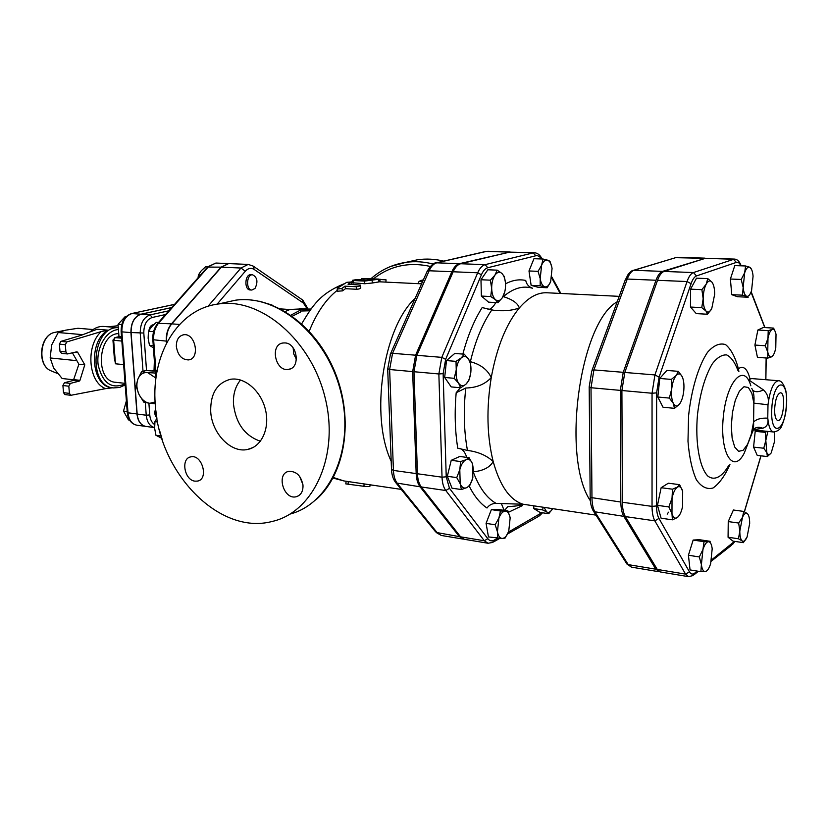 <?xml version="1.0" encoding="UTF-8"?>
<svg xmlns="http://www.w3.org/2000/svg" width="828" height="828" viewBox="0 0 828 828"><rect width="100%" height="100%" fill="white"/><g stroke="black" fill="none" stroke-linecap="round" stroke-linejoin="round"><path stroke-width="1.24" d="M774.604 409.498C775.236 399.603 777.171 394.035 780.411 392.793C786.279 392.348 783.485 422.011 777.802 420.51C775.701 419.755 774.635 416.08 774.604 409.498M345.793 483.883L363.896 486.295C368.015 486.729 370.044 486.678 369.961 486.15L370.054 484.794M345.793 483.894L346.156 481.265L348.36 481.585L347.977 484.225M375.094 485.539L370.83 484.98M311.007 308.989L298.711 309.496L300.44 310.107L290.866 315.178M301.713 308.368L300.564 308.368M285.184 311.525L290.111 309.434L306.795 308.668M300.44 310.107L300.585 312.011L292.336 316.203M309.682 310.79L300.512 311.017M307.602 310.655L307.747 308.751M378.624 279.077L361.732 278.467L386.076 279.854L385.869 282.11M380.052 279.15L379.907 281.82L379.089 281.789L421.587 283.828M344.965 286.157L341.923 288.403L337.12 289.138L337.482 288.165L346.715 282.327L351.579 281.965L348.039 284.211L360.325 285.08C360.221 285.991 358.834 286.54 356.154 286.736L344.965 286.157L345.462 288.693L342.513 290.876L337.638 291.208M360.377 285.381L360.76 287.668C360.666 288.558 359.29 289.096 356.651 289.272L345.462 288.693M356.589 279.585L352.366 280.319L353.452 280.537L364.558 281.075L379.152 279.191L366.566 280.061L356.589 279.585M379.152 279.233L379.089 281.882L372.279 283.01L364.775 283.735L352.552 282.783M141.609 371.627L146.949 372.538C142.902 372.445 139.932 374.535 138.038 378.8L141.609 371.627L145.976 370.478L157.03 371.379M136.134 386.19L137.748 379.576C136.309 384.192 136.661 389.015 138.825 394.024L136.134 386.19M143.844 402.17L139.228 394.863C141.785 399.603 145.097 402.387 149.185 403.205L143.844 402.17M155.209 403.691L149.878 403.288L155.105 401.942M155.964 378.096L147.653 372.61L154.971 373.014L156.119 376.947M156.823 372.517L154.971 373.014M149.878 403.288L149.185 403.205M139.228 394.863L138.825 394.024M137.748 379.576L138.038 378.8M146.949 372.538L147.653 372.61M153.221 370.872L153.925 370.944M156.699 416.857L155.819 410.46M156.823 417.612C154.619 415.48 154.225 412.572 155.654 408.877M126.384 400.845L123.517 411.102L128.454 419.92L129.561 420.065M127.201 411.568L123.517 411.102M150.075 328.654L153.397 324.897M148.968 330.341C149.568 326.822 151.1 324.949 153.563 324.742M125.835 316.927L124.924 316.865L118.042 324.41L118.953 336.323L121.612 338.072M121.499 336.541L118.953 336.323M121.726 324.7L118.042 324.41M299.56 308.409L300.564 308.306M255.003 288.454L251.857 290.048C245.709 290.1 246.454 274.12 252.571 274.792C257.384 277.318 258.191 281.882 255.003 288.454M251.857 290.048L250.18 289.955C244.022 289.997 244.767 274.037 250.894 274.71L252.571 274.792M156.937 418.285L154.95 421.628L154.639 428.355L155.933 435.28L161.263 438.033M207.849 266.74L205.737 266.647L201.276 270.735L198.409 274.927L198.068 277.794M160.394 435.89L155.933 435.28M200.521 275.031L198.409 274.927M157.61 421.969L154.95 421.628M158.49 322.516L156.357 322.351L151.607 326.739L148.44 331.283L148.14 338.228L149.454 345.297L153.428 347.863M153.273 345.638L149.454 345.297M153.573 331.707L148.44 331.283M458.588 383.198L454.199 378.324L456.249 369.95C455.752 375.508 456.538 379.928 458.588 383.198C460.772 386.127 463.204 386.469 465.895 384.233L460.678 387.814L458.588 383.198M456.011 361.37L461.289 357.862C458.619 360.387 456.932 364.413 456.249 369.95L456.011 361.37L446.478 360.573L454.769 353.442L464.26 354.198L468.565 359.114C466.433 356.123 464.011 355.698 461.289 357.862L464.26 354.198M470.656 373.583L468.824 380.476L465.895 384.233C468.513 381.667 470.159 377.671 470.832 372.238C471.318 366.783 470.563 362.405 468.565 359.114L470.594 363.813L470.987 369.888M472.726 478.129L469.838 485.425L466.754 487.63L461.403 489.545L460.192 483.749C461.807 487.506 463.99 488.81 466.754 487.63C469.497 486.098 471.525 482.776 472.85 477.652L472.488 463.804L473.637 470.966M456.735 477.601L459.799 469.714L460.192 483.749L456.735 477.601L447.327 476.297L451.229 460.316L460.627 461.548L465.998 459.747C463.235 461.196 461.165 464.518 459.799 469.714L460.627 461.548M469.093 457.677L472.488 463.804C470.925 460.026 468.762 458.671 465.998 459.747L469.093 457.677L459.747 456.476L451.229 460.316M508.723 531.421L505.07 538.107L502.399 538.438C504.873 538.148 506.984 535.809 508.723 531.421L510.162 517.862C509.344 513.536 507.719 511.29 505.297 511.124L507.947 510.928L510.162 517.862M497.535 538.407L497.442 531.793C498.301 536.151 499.957 538.355 502.399 538.438L488.468 536.927L486.077 523.358L495.185 524.786L498.901 518.038L497.442 531.793L495.185 524.786M500.443 510.99L505.297 511.124C502.824 511.311 500.692 513.619 498.901 518.038L500.443 510.99L491.366 509.613L498.922 509.572L507.947 510.928M548.726 513.712L546.728 511.963C548.716 513.029 550.661 511.963 552.576 508.775L548.726 513.712L540.001 512.408L533.832 508.599L542.609 509.903L543.168 507.398M544.12 507.533L546.728 511.963L542.609 509.903M541.626 265.198L543.013 259.019L547.577 260.168C545.29 259.609 543.303 261.286 541.626 265.198L540.198 278.612L538.065 271.336L541.626 265.198M550.661 281.665L547.163 287.74L540.177 285.774L540.198 278.612C540.974 283.259 542.495 285.991 544.762 286.809C547.06 287.275 549.026 285.556 550.661 281.665L552.059 268.427C551.324 263.821 549.833 261.068 547.577 260.168L549.968 261.234L551.852 267.206M454.199 378.324L444.677 377.454L451.198 386.904L460.678 387.814M447.327 476.297L452.036 488.199L461.403 489.545M547.163 287.74L538.169 287.316L531.131 285.349L540.177 285.774M531.131 285.349L528.988 270.963L538.065 271.336M528.988 270.963L533.956 258.709L543.013 259.019M444.677 377.454L446.478 360.573M486.077 523.358L491.366 509.613M533.832 508.599L533.781 506.022M491.677 288.423L490.373 280.164L494.916 275.186C492.722 278.622 491.646 283.031 491.677 288.423C491.894 293.754 493.157 297.511 495.454 299.684L490.745 296.548L491.677 288.423M497.193 270.156L501.861 273.385C499.512 271.47 497.193 272.081 494.916 275.186L497.193 270.156L487.827 269.773L480.975 279.74L490.373 280.164M504.821 291.653L502.379 297.697L497.907 302.675L495.454 299.684C497.835 301.506 500.143 300.843 502.379 297.697C504.511 294.271 505.566 289.914 505.546 284.625C505.349 279.378 504.117 275.631 501.861 273.385L504.262 276.49L505.39 282.203M490.745 296.548L481.368 296.062L488.582 302.158L497.907 302.675M481.368 296.062L480.975 279.74M679.333 404.312L674.489 408.339L673.309 403.36C675.037 406.527 677.045 406.838 679.333 404.312C681.568 401.425 683.038 397.005 683.742 391.033C684.29 385.041 683.783 380.259 682.22 376.688C680.533 373.449 678.536 373.045 676.217 375.477L678.349 371.348L682.22 376.688M671.715 388.87L671.311 379.41L676.217 375.477C673.94 378.303 672.439 382.774 671.715 388.87C671.166 394.997 671.694 399.82 673.309 403.36L669.366 398.082L671.715 388.87M677.418 487.092L679.602 484.659L682.665 491.304C681.485 487.226 679.736 485.819 677.418 487.092C675.089 488.768 673.288 492.484 672.025 498.228L672.491 489.193L677.418 487.092M679.343 515.326L677.304 517.593C679.612 515.813 681.372 512.097 682.603 506.446L682.665 491.304M671.974 513.588L668.838 506.922L672.025 498.228L671.974 513.588C673.216 517.655 674.986 518.98 677.304 517.593L672.398 519.829L671.974 513.588M702.962 549.502L704.007 541.688L708.395 541.698C706.356 542.009 704.556 544.607 702.962 549.502L701.399 564.551L699.318 556.954L702.962 549.502M705.29 571.568L700.892 571.693L701.399 564.551C701.989 569.26 703.282 571.599 705.29 571.568C707.329 571.144 709.11 568.505 710.652 563.651L712.194 548.829C711.645 544.162 710.372 541.781 708.395 541.698L710.165 541.326L699.391 539.701L693.15 540.053L704.007 541.688M739.808 531.1L738.669 523.048L742.468 517.386L739.808 531.1C739.818 536.192 740.594 539.463 742.147 540.912L738.472 538.78L739.808 531.1M743.761 511.425L747.405 513.65C745.8 512.48 744.155 513.722 742.468 517.386L743.761 511.425L733.391 510.007L728.247 521.578L738.669 523.048M747.073 537.01L743.337 542.661L742.147 540.912C743.772 541.998 745.407 540.694 747.073 537.01L749.671 523.472C749.682 518.452 748.926 515.182 747.405 513.65M766.8 452.543L763.778 448.227L765.817 440.424L766.8 452.543C768.022 455.1 769.481 455.234 771.178 452.957L767.39 456.549L766.8 452.543M767.887 431.419L765.817 440.424L765.424 432.371L766.831 431.305M771.178 452.957L774.553 441.448L774.346 432.03M771.675 356.796L767.763 358.11L767.753 352.035C768.622 355.947 769.926 357.541 771.675 356.796C773.424 355.709 774.791 352.759 775.774 347.946L776.022 334.357C775.184 330.434 773.89 328.799 772.151 329.44C770.392 330.444 769.005 333.394 767.98 338.269L767.753 352.035L765.269 345.752L767.98 338.269L768.218 330.641L772.151 329.44L773.59 328.095L775.256 331.676M742.54 295.172L743.161 287.388C743.668 292.45 744.827 295.41 746.649 296.269L742.54 295.172L731.766 294.675L737.479 296.724L748.17 297.231L746.649 296.269C748.502 296.745 750.147 294.851 751.576 290.587L753.076 276.159C752.6 271.149 751.462 268.158 749.661 267.196L751.586 269.473M741.205 279.46L744.682 272.743L743.161 287.388L741.205 279.46L730.389 279.026L734.788 265.602L745.573 265.974L749.661 267.196C747.819 266.616 746.152 268.469 744.682 272.743L745.573 265.974M674.489 408.339L663.021 407.231L657.815 397.016L659.761 378.448L671.311 379.41M657.815 397.016L669.366 398.082M659.761 378.448L666.871 370.426L678.349 371.348M672.398 519.829L661.096 518.204L657.473 505.349L668.838 506.922M657.473 505.349L661.137 487.713L672.491 489.193M661.137 487.713L668.341 483.21L679.602 484.659M699.318 556.954L688.43 555.236L690.045 569.912L700.892 571.693M688.43 555.236L693.15 540.053M738.472 538.78L728.071 537.248L733.008 541.129L743.337 542.661M728.071 537.248L728.247 521.578M763.778 448.227L753.573 447.12L757.247 455.41L767.39 456.549M767.763 358.11L757.454 357.365L754.908 345.059L757.868 330.01L763.312 327.495L773.59 328.095M753.573 447.12L755.208 431.326L765.424 432.371M755.208 431.326L756.026 430.208M754.908 345.059L765.269 345.752M757.868 330.01L768.218 330.641M731.766 294.675L730.389 279.026M711.718 308.74L707.485 314.236L705.984 311.017C707.888 312.974 709.803 312.218 711.718 308.74L714.667 294.385C714.657 288.641 713.746 284.553 711.945 282.12L713.208 284.397M701.761 307.633L703.169 298.732C703.21 304.569 704.142 308.668 705.984 311.017L701.761 307.633L690.469 307.043L690.573 289.158L696.514 278.167L707.774 278.622L711.945 282.12C710.072 280.061 708.147 280.744 706.191 284.18L707.774 278.622M703.169 298.732L701.885 289.676L706.191 284.18C704.297 287.968 703.293 292.822 703.169 298.732M690.573 289.158L701.885 289.676M690.469 307.043L696.286 313.615L707.485 314.236M117.762 327.588L103.945 326.47C98.987 326.128 94.34 327.95 90.014 331.935M60.868 341.395L80.782 335.443L97.083 329.254L108.126 330.165L101.14 331.614L66.799 341.943L60.868 341.395L59.388 344.137L59.999 351.372L61.541 353.359L67.461 353.939L65.93 351.952L59.999 351.372M108.209 326.812L117.886 325.746M69.417 393.383L63.508 392.669L64.957 394.573L70.866 395.298L69.417 393.383L68.817 386.21L70.37 383.405L79.271 381.108L79.964 380.331L84.787 364.827L78.888 364.216L73.371 380.445L79.271 381.108M63.508 392.669L62.907 385.517L68.817 386.21M70.37 383.405L64.46 382.722L62.907 385.517M64.46 382.722L73.371 380.445M72.419 352.842L78.888 364.216M75.845 352.045L77.646 352.221L76.849 351.807L67.461 353.939M59.388 344.137L65.319 344.696L66.799 341.943M65.319 344.696L65.93 351.952M77.646 352.221L84.787 364.827M101.14 331.614C85.398 346.104 88.43 382.567 105.642 388.632L70.866 395.298M125.059 383.343L115.589 382.288C94.982 381.418 97.569 333.994 118.29 333.632M105.642 388.632L112.515 387.794M93.036 329.523L77.925 328.271L65.619 330.175L58.229 332.535L51.667 344.976L50.166 357.955L53.654 368.015L62.141 378.51L74.002 379.845M82.841 334.667L58.229 332.535M76.869 360.666L50.166 357.955M123.631 364.61L115.454 363.792L114.233 356.816M144.724 426.182C140.294 424.619 137.707 420.541 136.982 413.948L130.917 332.608C130.896 322.765 134.229 316.627 140.926 314.205L171.758 307.53M738.876 371.555L738.39 368.677L737.789 369.992M146.525 370.489L143.803 333.042L131.093 332.535L137.169 414.062C138.017 421.224 140.926 425.354 145.883 426.43L154.598 427.6C149.816 426.348 147.032 422.228 146.235 415.221L149.754 414.942L148.895 403.164M131.093 332.535C131.072 322.744 134.384 316.638 141.039 314.226L171.696 307.592M155.022 370.178L157.144 370.789M228.497 263.583L221.097 267.144L171.468 323.831C167.732 328.416 166.004 334.17 166.314 341.115L166.469 343.247M167.535 341.219L166.614 341.136L166.728 342.751M166.614 341.136C166.304 334.201 168.022 328.437 171.769 323.851L221.386 267.165L228.642 263.594L248.162 264.422L240.958 268.034L221.386 267.165M240.534 380.011C235.359 386.314 233.01 394.345 233.475 404.085C235.897 423.491 244.881 435.87 260.416 441.231M210.695 411.237C210.457 393.569 217.019 382.929 230.381 379.317C244.446 376.73 260.923 390.723 265.415 409.498C270.104 428.242 261.638 446.789 247.644 449.449C230.94 453.454 211.585 433.137 210.695 411.237M155.271 404.519C151.048 354.581 177.709 308.979 218.52 303.969C261.017 297.418 311.483 340.204 325.259 398.309C339.542 456.311 313.398 512.377 272.019 521.495C218.768 535.581 158.562 472.167 155.271 404.519M284.998 342.916C297.407 343.227 300.761 368.056 288.61 369.36C275.403 372.248 269.483 344.51 283 342.989L284.998 342.916M176.354 346.539C176.271 339.935 178.641 336.033 183.474 334.802C195.304 332.421 200.635 358.679 188.598 359.911C181.891 359.787 177.813 355.326 176.354 346.539M303.017 485.684C303.038 491.656 300.781 495.33 296.258 496.728C283.704 500.247 275.838 473.564 288.786 471.349C296.569 471.173 301.32 475.955 303.017 485.684M194.891 481.151C184.271 480.074 180.607 458.308 190.823 456.87C202.125 453.941 209.08 479.288 197.488 481.099L194.891 481.151M293.153 347.884L293.723 353.918L296.424 359.342M299.622 476.379L302.924 484.566M391.199 461.32C369.795 416.029 383.022 327.816 415.159 298.308M621.9 390.516L652.05 393.248L652.04 506.384C652.081 512.718 653.023 517.541 654.855 520.853L685.574 574.125L688.585 576.661L660.402 571.962L657.287 569.436L625.347 516.579C623.443 513.288 622.449 508.516 622.377 502.254L621.9 390.516L624.788 372.455L657.535 280.309C659.378 275.289 661.551 272.329 664.066 271.439L705.332 258.336L734.415 259.081L693.419 272.557C690.976 273.457 688.855 276.459 687.054 281.541L691.08 283.683C692.622 279.305 694.444 276.718 696.524 275.921L736.371 262.393C738.1 261.876 739.59 263.014 740.822 265.809M705.632 258.264L662.535 271.387C660.019 272.277 657.846 275.227 656.004 280.247L623.225 372.321L620.338 390.381L620.834 502.047C620.917 508.299 621.911 513.07 623.815 516.351L655.817 569.198L659.688 571.755M510.224 252.022L459.395 263.687C456.435 264.474 453.93 267.154 451.871 271.719L415.594 355.202L412.665 371.606L416.173 473.585C416.422 479.308 417.716 483.718 420.055 486.792L459.385 536.637L463.794 539.173M413.959 371.72L417.447 473.761L442.028 477.187C442.255 482.972 443.518 487.423 445.806 490.528L484.318 540.767L488.034 543.251L492.639 542.433L494.119 540.166C491.728 541.44 489.627 540.943 487.806 538.666L449.469 488.303L446.23 476.804L442.028 477.187L438.861 373.966L413.959 371.72L416.888 355.315L441.79 357.365L445.65 359.352L481.43 274.751C483.169 270.766 485.28 268.427 487.785 267.734L535.788 255.769C537.889 255.314 539.742 256.38 541.336 258.957M541.698 258.978L541.284 257.591C539.639 254.651 537.362 253.037 534.443 252.747L509.593 252.126L460.668 263.739C457.708 264.525 455.203 267.206 453.154 271.77L416.888 355.315M488.034 543.251L464.404 539.307L460.616 536.844L484.318 540.767L487.806 538.666M417.447 473.761C417.695 479.495 418.989 483.894 421.328 486.978L460.616 536.844M590.364 500.795C561.125 457.377 579.724 322.568 617.222 301.765M595.963 515.119L523.058 504.231C509.882 500.071 499.936 485.839 493.188 461.538C486.936 436.273 486.295 408.297 491.252 377.578C496.81 347.211 506.177 323.996 519.353 307.933C528.43 297.418 537.6 292.356 546.873 292.77L619.209 296.352M503.082 296.527L503.352 296.652C512.46 299.446 517.79 303.214 519.353 307.933C511.911 310.655 503.176 311.4 493.157 310.169L482.165 307.581C474.278 320.032 467.903 335.299 463.049 353.37L463.349 354.125M460.347 387.783L456.187 392.71C454.469 412.282 454.986 430.788 457.749 448.217L467.458 450.422C478.118 451.767 486.698 455.472 493.188 461.538C489.897 467.334 483.376 470.749 473.626 471.784M495.765 302.562C493.509 306.784 490.911 309.175 487.94 309.734M501.292 503.372L504.117 510.358M458.909 448.269C462.417 448.911 465.025 451.943 466.754 457.377M469.838 361.453L470.366 361.691C480.54 364.382 487.495 369.671 491.252 377.578C484.98 384.316 476.493 387.794 465.791 388.011L456.187 392.71M503.352 296.652C513.319 288.134 523.048 285.339 532.559 288.258C528.761 286.871 526.484 284.273 525.728 280.454C519.166 279.036 512.428 280.164 505.515 283.838M407.904 261.896L417.519 259.764C426.12 258.533 434.866 258.988 443.756 261.12M751.752 388.373C753.687 391.447 754.391 396.364 753.863 403.122L767.991 404.768C769.171 398.796 767.639 393.828 763.406 389.884L748.15 379.503M753.252 429.742L762.785 428.221C767.08 426.782 768.746 423.418 767.763 418.161L767.991 404.768C770.05 389.709 773.549 381.698 778.475 380.735C781.104 380.611 783.485 383.664 785.617 389.905C787.625 397.792 786.486 415.47 782.056 425.002C781.083 428.811 778.289 431.14 773.662 431.999C770.568 431.357 768.612 426.741 767.763 418.161C761.129 417.829 756.399 419.134 753.583 422.063C753.79 427.434 753.304 431.057 752.124 432.899L744.248 453.123C733.277 474.848 719.584 453.164 723.289 417.084C726.632 380.963 744.258 362.343 750.83 385.776M749.381 380.497L748.771 380.611M752.797 390.35C755.405 392.317 758.945 392.151 763.406 389.884M753.314 429.308C756.005 427.062 759.152 426.699 762.785 428.221M463.049 353.37L463.401 354.125M469.165 486.077C474.278 496.21 480.23 503.527 487.009 508.009C489.255 504.935 492.287 503.393 496.117 503.383L523.058 504.231C521.64 505.308 516.558 506.136 507.792 506.695L504.531 510.421M364.144 483.914L363.896 486.295M363.937 279.936L363.947 278.601M342.513 290.876L341.923 288.403M356.651 289.272L356.154 286.736M351.382 284.377L351.144 282.545M353.67 283.176L353.452 280.537M364.775 283.735L364.558 281.075M372.279 283.01L372.145 280.33M378.675 281.965L378.717 279.274M117.762 327.671C91.711 326.698 87.551 386.728 113.539 387.908L112.287 387.763C91.152 387.049 87.623 340.981 108.126 330.165M79.964 380.331L74.065 379.669M125.1 383.871C111.718 389.574 102.755 383.385 98.221 365.283C95.758 348.702 105.756 330.755 117.783 329.616M52.226 371.327L50.456 370.592C37.156 364.869 40.023 335.547 54.182 332.504L56.056 332.131M131.435 313.595L174.511 304.414M121.126 331.573L121.861 331.852C121.84 322.061 125.183 315.954 131.89 313.553L140.926 314.205M127.264 412.427L128.009 412.81L121.861 331.852L130.917 332.608M174.563 304.352L131.611 313.553C124.49 316.068 120.992 322.113 121.136 331.686L127.274 412.572C128.102 419.734 131.279 423.936 136.806 425.199C131.797 424.112 128.868 419.982 128.009 412.81L136.982 413.948M115.454 363.792L113.653 340.349L115.154 337.617L112.95 340.184L121.84 341.074M112.939 340.08L114.388 358.803M121.623 338.176L115.154 337.617L119.377 336.634M728.619 465.678C721.975 477.042 714.45 481.016 707.899 476.141C699.463 467.665 695.044 442.494 697.486 414.559C700.126 392.958 705.094 376.005 712.38 363.699C717.224 357.499 722.006 354.57 726.736 354.933C731.207 357.22 734.933 362.385 737.924 370.426M749.92 378.593C747.311 368.636 743.472 365.324 738.39 368.677C735.233 357.075 730.969 349.064 725.587 344.624C719.76 342.74 713.736 345.297 707.516 352.304C698.459 365.883 691.37 389.439 688.575 415.832L687.985 441.314C689.279 457.242 692.073 470.045 696.369 479.722C701.337 486.905 706.884 489.669 713.001 488.013C719.128 483.821 724.779 476.017 729.944 464.622M154.629 424.578C151.814 422.725 150.189 419.517 149.754 414.942M143.803 333.042C143.793 324.731 146.587 319.546 152.186 317.486L165.569 314.526M154.36 360.884L154.039 370.251M155.84 370.489L153.666 340.029C153.346 333.135 155.064 327.412 158.821 322.868L208.594 266.595L215.88 263.045L228.352 263.573M152.849 339.708L166.314 341.115M152.186 317.486L150.168 314.888C143.534 317.321 140.222 323.448 140.232 333.291L143.016 371.254M145.304 402.532L146.235 415.221L137.169 414.062M168.86 310.8L150.168 314.888L141.039 314.226M207.538 267.092L221.097 267.144M157.775 323.334L171.468 323.831M272.039 305.046L259.599 301.257M224.905 302.551L235.276 300.243C277.132 293.805 326.636 334.895 340.67 391.416C355.191 447.844 330.496 503.465 290.111 514.053M697.29 571.103L694.63 573.193C692.622 574.694 690.894 574.239 689.455 571.837L658.943 518.421C657.38 515.554 656.583 511.404 656.542 505.949L656.635 392.876L659.098 377.123L691.08 283.683M734.539 541.357L711.583 559.883M760.911 455.824L744.341 511.714M766.138 357.986L765.776 379.71M751.027 292.118L764.782 327.577M309.227 331.21C316.638 312.787 326.025 299.125 337.4 290.235M351.652 282.596L352.521 282.327M401.228 489.389L343.91 480.933L333.322 477.477M622.377 502.254L652.04 506.384L656.542 505.949M657.535 280.309L687.054 281.541L654.927 374.939L652.05 393.248L656.635 392.876M416.173 473.585L393.435 470.428L391.499 469.279M459.385 536.637L436.056 532.414L441.293 535.457L437.432 533.004L397.409 483.511C395.028 480.447 393.704 476.09 393.435 470.428L389.626 369.516L387.68 368.688M412.665 371.606L389.626 369.516L392.565 353.308L390.557 353.722L390.216 354.498M626.206 562.885L628.235 564.624L595.084 512.18C593.107 508.93 592.072 504.211 591.968 498.032L591.006 387.732L620.338 390.381M623.225 372.321L593.904 369.909L627.241 279.046L625.378 279.564L592.02 370.302L593.904 369.909L591.006 387.732L589.184 387.287L590.178 497.411L620.834 502.047M623.815 516.351L593.738 511.611C591.451 508.113 590.26 503.383 590.178 497.411L590.167 496.955M591.741 371.079L589.184 386.945M668.517 512.19L667.192 514.126M446.23 476.804L443.135 373.645L438.861 373.966L441.79 357.365L477.694 272.795L481.43 274.751M541.885 512.687L508.485 532.042M497.286 538.366L494.119 540.166M551.738 277.98L560.173 293.422M443.135 373.645L445.65 359.352M508.506 512.253L522.561 505.525M467.458 450.422C463.897 431.046 463.338 410.243 465.791 388.011M179.562 324.452L171.769 323.851M217.122 304.166L245.326 271.222C248.162 268.148 251.122 267.568 254.196 269.473L303.379 303.048L307.095 308.689M420.055 486.792L395.991 482.931L435.3 531.472M415.594 355.202L392.565 353.308L429.163 270.766L427.155 271.305L390.557 353.722L387.69 369.05L391.52 469.755C391.779 475.231 393.269 479.619 395.991 482.931L395.204 481.937M451.871 271.719L429.163 270.766C431.222 266.254 433.758 263.604 436.77 262.828L436.221 262.859C433.727 262.652 430.705 265.467 427.155 271.305L426.772 272.153M485.405 251.546L435.6 263.004M487.733 251.267L509.613 251.96M459.395 263.687L436.77 262.828L486.46 251.401L508.361 252.095M422.363 282.089C419.734 281.437 420.055 280.713 423.325 279.916M253.606 266.388L302.272 299.746L303.379 303.048M245.326 271.222L240.958 268.034L207.994 306.308M248.162 264.422L253.109 266.047L254.196 269.473M433.21 264.039C423.915 261.648 414.766 261.089 405.772 262.373L390.537 266.492M373.49 278.839C389.926 265.871 408.866 261.731 430.322 266.43M696.524 275.921L693.419 272.557L664.066 271.439M736.371 262.393L733.411 259.236L705.332 258.336M624.788 372.455L654.927 374.939L659.098 377.123M741.101 265.819L740.636 264.494C739.073 261.006 737.003 259.205 734.415 259.081M764.948 327.588L751.193 291.715M625.347 516.579L654.855 520.853L658.943 518.421M657.287 569.436L685.574 574.125L689.455 571.837M688.585 576.661L693.005 575.563L694.63 573.193M711.314 561.167L731.424 545.341L732.987 543.075M771.644 411.309L772.017 405.234C774.853 377.868 788.37 378.582 786.507 405.078C785.058 431.419 771.147 438.084 771.644 411.309M748.926 379.597L751.658 378.572L778.475 380.735M753.863 403.122L753.583 422.063L751.244 434.389L747.58 444.336L743.13 450.328L738.597 451.322L734.705 447.058L732.128 438.136L731.321 425.975L732.428 412.613L735.274 400.338L739.352 391.22L743.979 386.728L748.367 387.494L751.845 393.3L753.863 403.122M513.588 506.198L507.792 506.695M496.117 503.383C486.988 498.259 479.484 488.065 473.585 472.798M470.366 361.691C475.427 340.722 482.548 323.52 491.697 310.086M540.022 514.209L538.583 516.393L507.605 533.946M534.443 252.747L533.222 252.882L535.788 255.769M449.469 488.303L445.806 490.528L421.328 486.978M509.593 252.126L533.222 252.882L485.104 264.66L487.785 267.734M460.668 263.739L485.104 264.66C482.196 265.467 479.722 268.179 477.694 272.795L453.154 271.77M658.943 571.724L631.464 567.139L626.931 564.044L592.983 510.4M631.464 567.139L628.235 564.624L655.817 569.198M656.004 280.247L627.241 279.046C629.125 274.089 631.35 271.18 633.938 270.301L633.399 270.332C632.344 270.228 630.605 271.532 628.183 274.265L625.068 280.402M662.535 271.387L633.938 270.301L676.466 257.425L632.551 270.611M703.872 258.295L675.265 257.663M361.712 279.833L361.732 278.467M351.6 282.203L351.869 284.397M337.12 289.138L337.731 291.58M352.573 282.959L352.366 280.319M113.539 387.908L119.491 387.483L125.173 384.927M57.577 373.531L50.456 370.592C36.825 364.589 39.64 335.744 54.182 332.504L64.129 330.517M114.864 337.617L119.315 336.592M136.806 425.199L145.324 426.337M155.012 369.992L152.073 370.768M215.88 263.045L207.807 266.792L158.034 323.034C154.236 327.557 152.507 333.156 152.849 339.832L155.033 370.282M159.255 429.349L162.267 439.792M289.883 309.517L280.506 308.906M247.644 449.449L253.109 447.493M218.52 303.969L235.276 300.243C272.929 294.82 316.048 325.363 334.998 372.258C354.115 419.154 345.421 473.895 316.141 499.594M352.469 281.686L351.424 281.872M343.672 283.942C319.753 293.93 312.684 305.553 301.702 323.779M441.293 535.457L463.173 539.1M423.356 279.854C419.527 280.64 417.85 281.913 418.326 283.673M302.779 300.098L307.964 308.761M417.519 259.764L405.772 262.373C392.544 264.411 380.942 269.866 370.944 278.715M199.279 480.437L197.488 481.099M298.67 495.724L296.258 496.728M290.483 368.802L288.61 369.36M189.943 359.549L188.598 359.911M343.91 480.933L333.001 478.056M766.221 357.996L765.859 379.721M761.015 455.835L744.434 511.766M698.439 571.289L694.216 574.611M734.871 541.409L732.635 544.358M753.221 429.929L773.662 431.999M750.996 378.52L751.658 378.572M539.359 515.937L542.537 512.791M493.395 542.009L499.657 538.459M560.866 293.464L551.914 277.059M542.05 258.988L541.709 258.357M704.907 258.15L677.542 257.28"/></g></svg>
